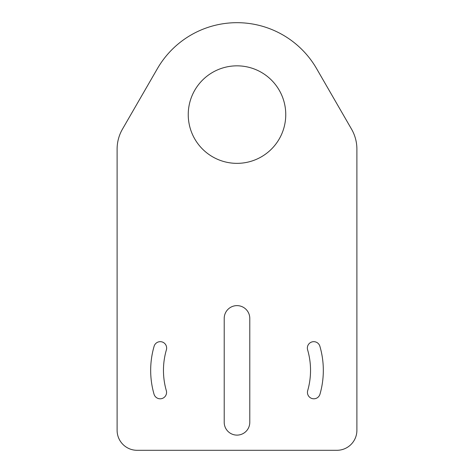 <?xml version="1.0" encoding="UTF-8"?>
<svg xmlns="http://www.w3.org/2000/svg" width="474" height="474" viewBox="0 0 474 474"><rect width="100%" height="100%" fill="white"/><g stroke="black" fill="none" stroke-linecap="round" stroke-linejoin="round"><path stroke-width="0.71" d="M285.757 114.595A48.757 48.757 0 0 1 237 163.352A48.757 48.757 0 0 1 188.243 114.595A48.757 48.757 0 0 1 237 65.839A48.757 48.757 0 0 1 285.757 114.595M307.359 348.058A6.393 6.393 0 0 1 319.891 346.275A86.327 86.327 0 0 1 319.98 394.167A6.393 6.393 0 0 1 307.442 392.401A6.393 6.393 0 0 1 307.685 390.641A73.535 73.535 0 0 0 307.614 349.842A6.393 6.393 0 0 1 307.359 348.058M150.673 370.372A86.327 86.327 0 0 1 154.109 346.275A6.393 6.393 0 0 1 162.031 341.92A6.393 6.393 0 0 1 166.386 349.842A73.535 73.535 0 0 0 166.315 390.641A6.393 6.393 0 0 1 161.93 398.551A6.393 6.393 0 0 1 154.02 394.167A86.327 86.327 0 0 1 150.673 370.372M224.214 318.415L224.214 422.322A12.786 12.786 0 0 0 237 435.114A12.786 12.786 0 0 0 249.786 422.322L249.786 318.415A12.786 12.786 0 0 0 237 305.623A12.786 12.786 0 0 0 224.214 318.415M356.892 430.315L356.892 149.126A39.964 39.964 0 0 0 351.542 129.147L316.602 68.635A91.92 91.92 0 0 0 157.398 68.635L122.458 129.147A39.964 39.964 0 0 0 117.108 149.126L117.108 430.315A19.985 19.985 0 0 0 137.087 450.3L336.913 450.3A19.985 19.985 0 0 0 356.892 430.315"/></g></svg>
